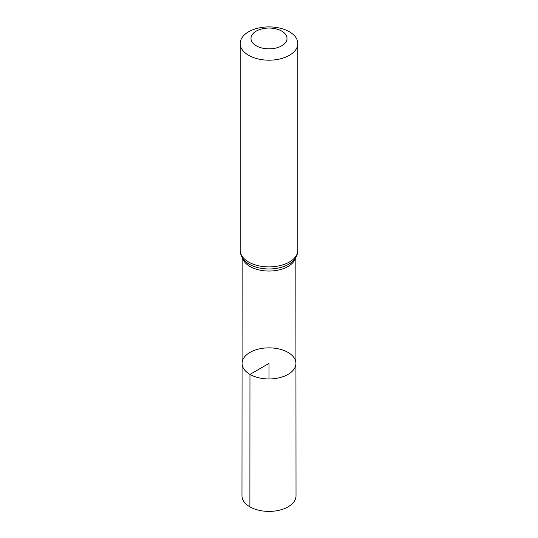 <?xml version="1.0" encoding="UTF-8"?>
<svg xmlns="http://www.w3.org/2000/svg" width="538" height="538" viewBox="0 0 538 538"><rect width="100%" height="100%" fill="white"/><g stroke="black" fill="none" stroke-linecap="round" stroke-linejoin="round"><path stroke-width="0.81" d="M249.962 374.401A26.927 15.548 180 0 1 242.073 363.406A26.927 15.548 180 0 1 269 347.864A26.927 15.548 180 0 1 295.927 363.406A26.927 15.548 180 0 1 279.309 377.77A26.927 15.548 180 0 1 249.962 374.401A26.927 15.548 180 0 1 242.073 363.406L241.979 495.794A27.021 15.602 180 0 0 249.894 506.83A27.021 15.602 180 0 0 279.35 510.212A27.021 15.602 180 0 0 296.021 495.794L295.927 363.406A26.927 15.548 180 0 1 279.309 377.77A26.927 15.548 180 0 1 249.962 374.401M256.263 45.804A18.016 10.404 180 0 1 264.34 28.4A18.016 10.404 180 0 1 286.404 41.137A18.016 10.404 180 0 1 256.263 45.804M248.617 55.306A28.823 16.644 180 0 1 240.177 43.544A28.823 16.644 180 0 1 269 26.9A28.823 16.644 180 0 1 297.823 43.544A28.823 16.644 180 0 1 280.029 58.918A28.823 16.644 180 0 1 248.617 55.306M269 378.954L269 363.412L249.962 374.401L249.894 506.83M295.53 257.924A26.846 15.501 180 0 1 277.332 270.278A26.846 15.501 180 0 1 250.015 266.498A26.846 15.501 180 0 1 242.47 257.924M248.617 262.033A28.823 16.644 180 0 1 240.177 250.264C240.251 254.138 241.71 257.574 244.548 260.587A27.835 16.073 180 0 0 249.316 264.266A27.835 16.073 180 0 0 293.452 260.587C296.29 257.574 297.749 254.138 297.823 250.264A28.823 16.644 180 0 1 280.029 265.637A28.823 16.644 180 0 1 248.617 262.033M242.154 257.393L242.073 363.406M295.846 257.393L295.927 363.406M240.177 43.544L240.177 250.264M297.823 43.544L297.823 250.264"/></g></svg>
